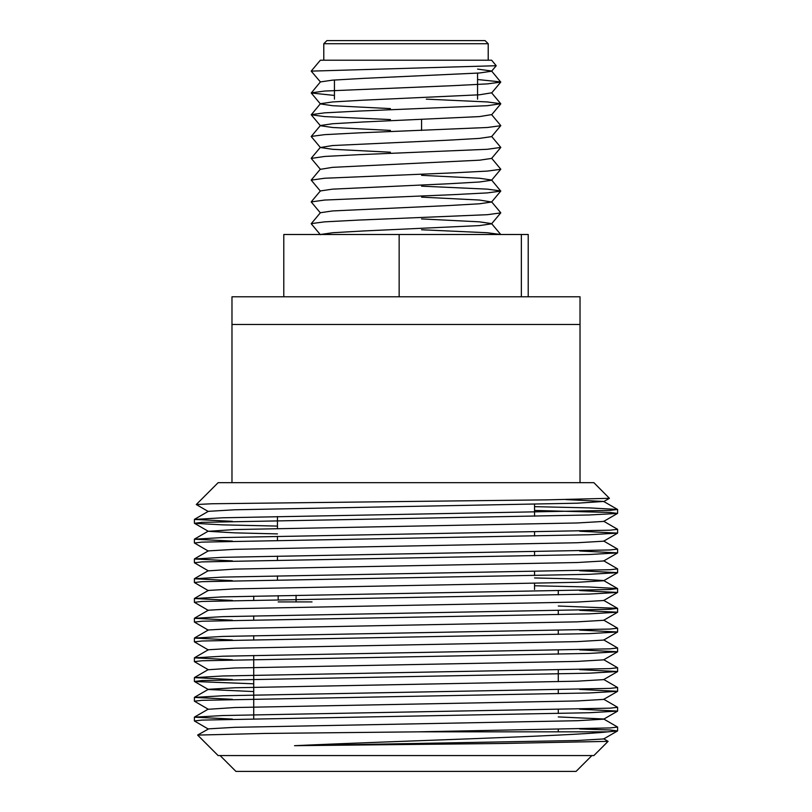 <?xml version="1.0" encoding="UTF-8"?>
<svg xmlns="http://www.w3.org/2000/svg" width="812" height="812" viewBox="0 0 812 812"><rect width="100%" height="100%" fill="white"/><g stroke="black" fill="none" stroke-linecap="round" stroke-linejoin="round"><path stroke-width="1.22" d="M231.978 482.673L231.978 296.786L580.022 296.786L580.022 324.475L231.978 324.475L580.022 324.475L580.022 482.673M607.853 731.845C568.968 736.179 398.55 740.889 294.533 745.69L500.537 743.508L608.097 741.356L593.866 755.576L218.134 755.576L197.641 735.083L264.286 733.449L417.957 731.845L607.853 731.845L617.526 730.952L610.137 729.988L579.636 728.963M558.27 591.024L558.27 594.82M558.27 610.797L558.27 614.593M558.27 630.579L558.27 634.365M558.27 650.351L558.27 654.147M558.27 670.123L558.27 681.674M558.27 689.906L558.27 693.692M558.27 709.678L558.27 713.474M558.27 729.45L558.27 731.845M534.54 504.242L534.54 516.199M534.54 532.185L534.54 535.971M534.54 551.957L534.54 555.753M534.54 571.739L534.54 575.525M534.54 583.341L534.54 589.461M196.281 504.526L218.134 482.673L593.866 482.673L609.426 498.314L546.547 499.867L212.297 503.744L196.281 504.526L208.329 511.53M197.661 735.033L208.329 729.064L194.403 720.975L201.863 720.102L589.248 712.733L617.597 711.089L579.636 709.191M617.526 691.398L603.671 699.396L577.261 700.949L234.739 707.536L208.329 709.282L194.403 701.192L201.863 700.33L589.248 692.961L617.597 691.306L579.636 689.408M253.73 683.805L194.474 681.512L201.863 680.557L589.248 673.178L617.597 671.534L579.636 669.636M617.526 651.843L603.671 659.841L577.261 661.394L234.739 667.992L208.329 669.738L194.403 661.648L201.863 660.775L589.248 653.406L617.597 651.762L579.636 649.864M208.329 649.955L194.403 641.866L201.873 641.003L589.248 633.634L617.597 631.98L579.636 630.082M208.329 630.183L194.403 622.093L201.863 621.231L589.248 613.852L617.597 612.207L579.636 610.309M208.329 610.411L194.403 602.321L201.863 601.448L589.248 594.079L617.597 592.435L579.636 590.537M208.329 590.628L194.403 582.539L201.873 581.676L589.248 574.307L617.597 572.653L579.636 570.755M617.526 552.972L603.671 560.97L577.261 562.523L234.739 569.111L208.329 570.856L194.403 562.767L201.863 561.904L589.248 554.525L617.597 552.881L579.636 550.983M208.329 551.084L194.403 542.995L201.853 542.122L589.248 534.753L617.597 533.108L579.636 531.21M277.46 526.085L222.752 524.867L194.474 523.304L201.863 522.349L589.248 514.981L617.526 513.417L610.147 512.463L534.54 510.454M534.54 506.668L589.248 507.886L617.526 509.449L610.137 510.403L222.752 517.782L194.403 519.426L232.364 521.324M603.671 521.223L617.597 529.312L610.137 530.185L222.752 537.554L194.403 539.198L232.364 541.096M603.671 541.005L617.597 549.085L610.127 549.957L222.752 557.326L194.403 558.971L232.364 560.869M603.671 560.777L617.597 568.867L610.137 569.73L222.752 577.109L194.403 578.753L232.364 580.651M534.54 585.767L589.248 586.995L617.526 588.548L610.147 589.512L222.752 596.881L194.403 598.525L232.364 600.423M558.27 606.026L617.526 608.33L610.137 609.284L222.752 616.653L194.403 618.308L232.364 620.195M603.671 620.104L617.597 628.194L610.137 629.056L222.752 636.435L194.403 638.08L232.364 639.978M603.671 639.876L617.597 647.966L610.137 648.839L222.752 656.208L194.403 657.852L232.364 659.75M603.671 659.659L617.597 667.738L610.137 668.611L222.752 675.98L194.403 677.634L232.364 679.522M603.671 679.431L617.597 687.52L610.127 688.383L222.752 695.762L194.403 697.406L232.364 699.305M603.671 699.203L617.597 707.293L610.137 708.165L222.752 715.534L194.403 717.179L232.364 719.077M558.27 716.925L603.671 718.985L617.597 727.065L610.137 727.938L417.957 731.845M608.097 741.356L603.671 738.758M294.533 745.69L577.261 740.503L603.671 738.95L617.526 730.952M208.329 728.871L234.739 727.319L577.261 720.721L603.671 719.168L617.526 711.17M253.73 691.56L208.329 689.51L194.474 681.512M194.474 697.315L208.329 689.317L234.739 687.764L577.261 681.177L603.671 679.624L617.526 671.625M194.474 657.761L208.329 649.762L234.739 648.209L577.261 641.622L603.671 640.069L617.526 632.071M194.474 637.988L208.329 629.99L234.739 628.437L577.261 621.85L603.671 620.297L617.526 612.299M194.474 618.216L208.329 610.218L234.739 608.665L577.261 602.068L603.671 600.515L617.526 592.516M194.474 598.434L208.329 590.436L234.739 588.883L577.261 582.295L603.671 580.742L617.526 572.744M617.526 588.548L603.671 580.55L577.261 578.997L534.54 577.951M194.474 558.889L208.329 550.891L234.739 549.338L577.261 542.741L603.671 541.188L617.526 533.19M277.46 533.9L234.739 532.855L208.329 531.302L234.739 529.556L577.261 522.969L603.671 521.416L617.526 513.417M194.474 519.335L208.329 511.337L234.739 509.784L577.261 503.196L603.671 501.451L565.893 499.583M311.209 71.121L320.354 60.22L491.646 60.22L496.213 65.721L311.209 71.121L320.395 81.921L311.25 93.004L334.432 95.43M477.568 69.091L491.605 71.02L500.75 82.114L487.362 83.89L453.39 85.656L324.638 91.045L311.25 92.832M496.213 65.721L491.605 71.223L479.445 72.999L363.177 78.388L332.555 80.144L320.395 81.921M426.31 99.145L487.362 101.947L500.75 103.733L491.605 92.822L479.445 94.801L363.177 100.191L332.555 101.947L320.395 103.723L311.25 114.807L324.638 116.593L390.43 119.577M311.25 93.004L320.395 103.916L332.555 105.702L390.43 108.605M320.395 147.52L332.555 145.541L448.823 140.151L479.445 138.395L491.605 136.619L500.791 125.616L491.605 114.624L479.445 116.593L363.177 121.983L332.555 123.739L320.395 125.515L311.209 136.517L320.395 147.52L332.555 149.296L390.43 152.209M311.25 114.807L320.395 125.718L332.555 127.494L390.43 130.407M500.75 147.51L491.605 158.421L479.445 160.197L332.555 167.343L320.395 169.322L311.25 158.411L324.638 156.452L358.61 154.686L487.362 149.286L500.791 147.419L491.605 136.416M421.57 175.331L479.445 178.244L491.605 180.02L500.75 191.104L487.362 192.891L453.39 194.657L324.638 200.046L311.209 201.914L320.395 212.917M491.605 158.218L500.791 169.221L491.605 180.223L479.445 182L448.823 183.756L332.555 189.145L320.395 190.921L311.25 201.833M421.57 197.133L479.445 200.046L491.605 202.015L479.445 203.792L448.823 205.548L332.555 210.937L320.395 212.724L311.209 223.716L320.395 234.719M421.57 218.925L479.445 221.838L491.605 223.615L500.75 234.526M491.605 201.823L500.791 212.815L491.605 223.818L479.445 225.594L363.177 230.984L332.697 232.729L320.415 234.495M477.568 79.515L500.75 81.931M500.75 103.733L487.362 105.692L358.61 111.082L324.638 112.848L311.25 114.634M500.75 125.708L487.362 127.494L358.61 132.884L324.638 134.65L311.25 136.426M500.75 169.312L487.362 171.088L453.39 172.855L324.638 178.244L311.209 180.122L320.395 191.114M421.57 186.161L487.362 189.145L500.75 190.932M500.75 212.906L487.362 214.693L358.61 220.082L324.638 221.849L311.25 223.625M421.57 229.766L487.129 232.729L500.72 234.495M326.901 40.6L485.099 40.6L488.215 43.716L323.785 43.716L326.901 40.6M283.784 296.786L283.784 234.495L528.216 234.495L528.216 296.786M521.365 234.495L521.365 296.786M399.149 234.495L399.149 296.786M591.887 755.576L576.073 771.4L235.927 771.4L220.113 755.576M312.031 601.925L296.075 601.925L296.075 595.308M278.181 599.429L278.181 595.643M296.075 601.925L278.181 601.925M253.73 596.14L253.73 599.936M253.73 615.912L253.73 619.708M253.73 635.694L253.73 639.48M253.73 655.467L253.73 718.59M277.46 516.554L277.46 528.521M277.46 536.326L277.46 540.122M277.46 556.108L277.46 559.894M277.46 575.881L277.46 579.677M194.403 519.426L194.403 523.212M194.403 539.198L194.403 542.995M194.403 558.981L194.403 562.767M194.403 578.753L194.403 582.549M194.403 598.525L194.403 602.321M194.403 618.308L194.403 622.093M194.403 638.08L194.403 641.876M194.403 657.852L194.403 661.648M194.403 677.634L194.403 681.42M194.403 697.406L194.403 701.192M194.403 717.179L194.403 720.975M617.597 509.54L617.597 513.326M617.597 529.312L617.597 533.108M617.597 549.085L617.597 552.881M617.597 568.867L617.597 572.653M617.597 588.639L617.597 592.435M617.597 608.411L617.597 612.207M617.597 628.194L617.597 631.98M617.597 647.966L617.597 651.762M617.597 667.738L617.597 671.534M617.597 687.52L617.597 691.306M617.597 707.293L617.597 711.079M617.597 727.065L617.597 730.861M208.329 709.089L194.474 717.087M208.329 669.545L194.474 677.543M603.671 600.332L617.526 608.33M208.329 570.663L194.474 578.662M208.329 531.109L194.474 539.107M603.671 501.451L617.526 509.449M194.474 523.304L208.329 531.302M609.426 498.314L603.671 501.643M491.605 93.015L500.75 82.114M491.605 114.817L500.75 103.906M491.605 202.015L500.75 191.104M477.568 99.145L477.568 73.151M334.432 99.145L334.432 79.992M421.57 130.468L421.57 119.506M488.215 60.22L488.215 43.716M323.785 60.22L323.785 43.716M320.395 147.317L311.25 158.228M320.395 169.119L311.25 180.031"/></g></svg>
